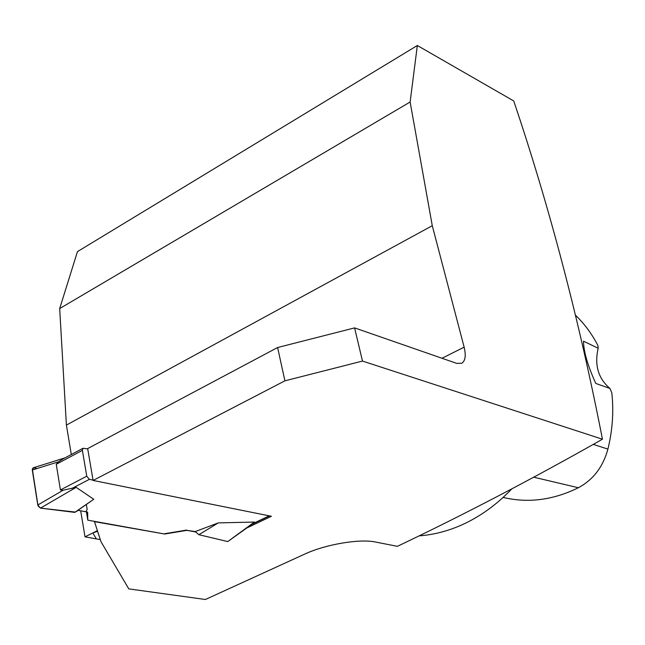 <?xml version="1.0" encoding="UTF-8"?>
<svg xmlns="http://www.w3.org/2000/svg" width="645" height="645" viewBox="0 0 645 645"><rect width="100%" height="100%" fill="white"/><g stroke="black" fill="none" stroke-linecap="round" stroke-linejoin="round"><path stroke-width="0.97" d="M432.279 225.71L410.131 102.007L417.331 45.505L77.456 251.623L59.679 308.568L66.403 425.095L432.279 225.71L464.142 347.179C466.133 355.468 465.359 360.821 461.82 363.248L456.716 363.377L354.597 327.894L362.49 361.071L602.446 439.213C532.778 478.719 464.408 514.436 397.36 546.339L375.446 542.018C359.789 538.575 325.394 544.388 304.738 554.095L205.424 599.495L128.782 588.877L100.967 541.687L94.468 521.644L164.693 534.028L186.865 530.359L195.661 531.948M354.597 327.894L277.616 347.518L87.672 448.589L93.098 480.452L284.905 380.824L362.49 361.071M247.317 527.731L271.416 516.274L93.098 480.452M417.331 45.505L513.734 100.951C549.725 207.674 579.291 320.428 602.446 439.213M97.597 531.295L92.832 532.939L85.019 536.85L100.298 539.631M66.403 425.095L71.305 454.507M80.681 510.808L85.019 536.85M277.616 347.518L284.905 380.824M511.953 488.741C496.602 504.793 479.735 516.919 461.352 525.111C447.461 531.222 433.496 534.794 419.46 535.826M575.324 315.058C584.33 323.629 591.876 333.828 597.963 345.656L598.165 348.252L583.515 341.197C583.636 351.598 587.732 365.683 595.795 383.444L609.96 388.451L611.815 392.837C613.846 411.437 612.54 430.191 607.913 449.097L593.215 444.357M503.092 497.448L507.607 498.375C530.98 502.947 554.571 499.407 578.372 487.741C593.198 479.775 603.043 466.891 607.913 449.097M598.165 348.252C594.335 365.175 598.262 378.575 609.96 388.451M186.865 530.359L195.217 531.569L218.292 522.901L254.412 522.055L251.244 524.627M93.041 480.106L89.349 479.364L86.761 476.195L82.391 450.355L56.252 464.271L60.428 489.95L63.202 490.192L76.175 487.338L93.735 499.278L77.997 510.324L87.615 512.066L87.793 520.152L164.693 534.028M410.131 102.007L59.679 308.568M82.391 450.355L83.036 448.259L87.728 448.92M56.252 464.271L58.566 461.788L62.992 458.942M164.636 533.713L186.8 530.045M63.202 490.192L37.789 505.011L32.29 470.012L58.566 461.788M32.29 470.012L33.209 467.81L65.097 457.821M87.793 520.152L86.398 511.848M77.997 510.324L74.78 512.396L40.458 508.123L76.175 487.338M37.789 505.011L40.458 508.123L75.288 512.066L78.271 510.372L85.89 511.751L87.164 509.381L86.333 504.471M253.074 523.506L227.774 541.574L198.87 534.697L195.217 531.569M93.735 499.278L74.78 512.396M227.774 541.574L254.412 522.055M218.292 522.901L198.87 534.697M37.015 468.528L34.314 467.843L32.315 468.907L38.055 505.938L40.458 508.123M96.274 538.72L92.832 532.939L97.395 530.658M441.986 358.257L464.142 347.179M578.372 487.741L533.544 477.155M86.761 476.195L60.428 489.95M89.349 479.364L71.829 488.483M269.231 515.839L253.235 523.45M83.036 448.259L62.484 459.208M269.578 515.903L252.131 524.208"/></g></svg>
